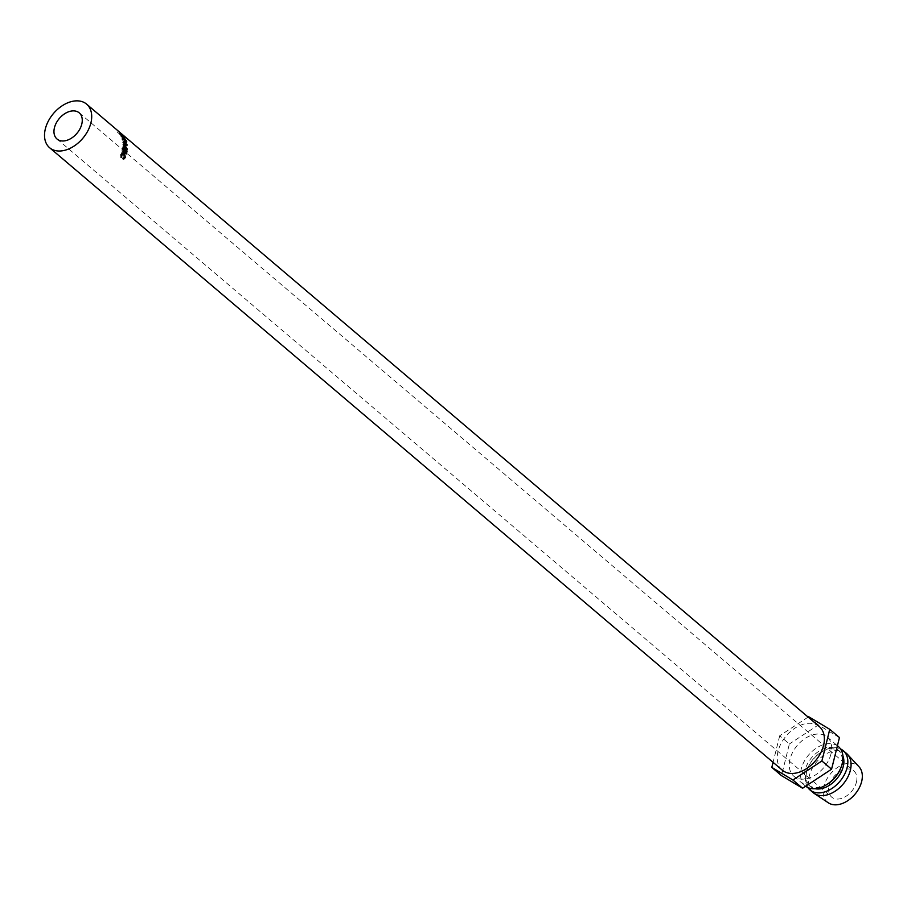 <?xml version="1.0" encoding="UTF-8"?>
<svg xmlns="http://www.w3.org/2000/svg" width="907" height="907" viewBox="0 0 907 907"><rect width="100%" height="100%" fill="white"/><g stroke="black" fill="none" stroke-linecap="round" stroke-linejoin="round"><path stroke-width="0.68" stroke-dasharray="4.54 3.4" d="M123.647 148.045L122.479 148.306A27.153 18.242 130.3 0 1 122.014 150.573A27.153 18.242 130.3 0 1 121.878 151.118L122.218 151.424A27.153 18.242 130.3 0 0 122.366 150.868A27.153 18.242 130.3 0 0 122.751 149.054L124.066 150.165A27.153 18.242 130.3 0 1 123.681 151.991A27.153 18.242 130.3 0 1 123.533 152.535L123.885 152.83A27.153 18.242 130.3 0 0 124.032 152.285A27.153 18.242 130.3 0 0 124.418 150.471L125.472 151.356A27.153 18.242 130.3 0 1 125.075 153.181A27.153 18.242 130.3 0 1 124.939 153.725L126.424 153.907M122.479 148.306L125.903 151.208A27.153 18.242 130.3 0 1 125.427 153.476A27.153 18.242 130.3 0 1 125.291 154.02M856.412 782.253A17.154 11.519 -49.7 0 0 853.861 770.939A17.154 11.519 -49.7 0 0 839.927 771.46A17.154 11.519 -49.7 0 0 829.1 785.768A17.154 11.519 -49.7 0 0 831.651 797.083A17.154 11.519 -49.7 0 0 845.585 796.561A17.154 11.519 -49.7 0 0 856.412 782.253M819.304 726.575A28.582 19.206 -49.7 0 0 796.074 727.448A28.582 19.206 -49.7 0 0 778.036 751.291A28.582 19.206 -49.7 0 0 782.288 770.156M830.971 753.966A25.725 17.278 130.3 0 1 814.724 775.417A25.725 17.278 130.3 0 1 793.818 776.199A25.725 17.278 130.3 0 1 789.997 759.216A25.725 17.278 130.3 0 1 806.232 737.765A25.725 17.278 130.3 0 1 827.139 736.983A25.725 17.278 130.3 0 1 830.971 753.966M805.654 786.222A25.725 17.278 130.3 0 1 805.121 785.791A25.725 17.278 130.3 0 1 801.289 768.819A25.725 17.278 130.3 0 1 817.524 747.357A25.725 17.278 130.3 0 1 838.431 746.586M827.774 783.92A22.868 15.362 130.3 0 1 808.579 784.986A22.868 15.362 130.3 0 1 805.178 769.896A22.868 15.362 130.3 0 1 819.611 750.826A22.868 15.362 130.3 0 1 838.193 750.134A22.868 15.362 130.3 0 1 841.605 765.225A22.868 15.362 130.3 0 1 840.245 769.238M815.132 788.716A22.868 15.362 130.3 0 1 810.2 786.358A22.868 15.362 130.3 0 1 806.799 771.267A22.868 15.362 130.3 0 1 808.148 767.254A22.868 15.362 130.3 0 1 820.631 752.561A22.868 15.362 130.3 0 1 839.814 751.506A22.868 15.362 130.3 0 1 842.932 755.985M807.82 787.514A25.725 17.278 130.3 0 1 806.13 772.934A25.725 17.278 130.3 0 1 807.649 768.422A25.725 17.278 130.3 0 1 821.697 751.892A25.725 17.278 130.3 0 1 840.574 748.967M813.194 792.65A25.725 17.278 130.3 0 1 809.361 775.678A25.725 17.278 130.3 0 1 825.597 754.216A25.725 17.278 130.3 0 1 846.503 753.434M828.408 802.854A23.729 15.941 130.3 0 1 823.862 786.437A23.729 15.941 130.3 0 1 839.61 766.2A23.729 15.941 130.3 0 1 859.031 766.8M808.126 717.086L779.703 735.758L789.385 743.978L781.494 775.632M779.703 735.758L773.081 762.322M839.463 737.561L818.375 724.942L789.385 743.978M808.681 716.723L818.375 724.942M118.341 131.118L117.445 132.229L120.858 135.132A27.153 18.242 130.3 0 1 121.391 135.551A27.153 18.242 130.3 0 1 121.447 135.608L119.509 133.953A27.153 18.242 130.3 0 0 119.293 133.782L120.2 132.683L118.624 131.334A28.582 19.206 130.3 0 0 118.341 131.118L121.753 134.021A28.582 19.206 130.3 0 1 122.139 134.315M123.001 135.098L122.037 136.163L122.672 134.939M121.243 133.612L120.291 134.667L119.509 133.953L120.427 132.864M119.293 133.782L117.717 132.445L118.624 131.334M121.753 134.021L120.858 135.132M120.552 132.978L119.645 134.077L120.143 134.508L121.085 133.431L120.552 132.978L121.697 133.941L120.778 135.041L119.645 134.077L121.323 135.506A27.153 18.242 130.3 0 0 121.039 135.256L121.391 135.551M122.422 134.667L121.447 135.699L122.252 134.429M125.461 142.229L124.293 142.852L122.003 139.122L123.023 138.59L125.585 142.138L125.461 143.272L124.293 142.852M123.148 138.374L124.123 137.728M126.731 141.39L125.585 142.138M124.282 138.091L122.354 139.406L124.225 142.467L125.245 141.855L123.171 138.918L122.354 139.406L123.488 138.658M125.393 141.821L126.379 141.118M120.71 133.454L119.701 134.451L123.114 137.354A27.153 18.242 130.3 0 1 123.579 137.989L123.545 138.669L121.062 136.583L122.15 135.71M125.087 137.773L124.021 138.703L124.622 137.785M122.955 135.71L121.901 136.662M121.923 135.29L120.846 136.197A27.153 18.242 130.3 0 1 121.062 136.583M120.846 136.197L122.694 135.336M122.513 135.086L121.493 136.073A27.153 18.242 130.3 0 1 121.651 136.299M121.493 136.073L119.917 134.724L120.937 133.748M124.055 136.424L123.114 137.354M122.241 136.957L123.397 137.943A27.153 18.242 130.3 0 0 122.978 137.331L121.833 136.367L122.241 136.957L123.295 136.005M124.452 137.445L123.375 138.352L124.452 136.991M122.864 135.381L121.833 136.367M124.01 136.356L122.978 137.331M123.987 144.122L122.808 144.587L125.211 145.007L126.39 144.462M122.808 144.587A27.153 18.242 130.3 0 1 122.808 144.678L123.987 144.224M123.851 146.526L122.672 146.866L125.177 148.487L126.356 148.124M125.177 148.487L122.808 144.678M122.672 146.866A27.153 18.242 130.3 0 1 122.626 147.308L123.794 146.991M123.84 141.492L122.672 142.082L126.152 145.574A27.153 18.242 130.3 0 1 126.152 145.63L123.42 145.154L126.118 149.496A27.153 18.242 130.3 0 1 126.118 149.564L127.286 149.213M126.118 149.564L122.626 147.308M126.118 149.496L127.297 149.145M123.42 145.154L124.599 144.689M126.152 145.63L127.331 145.075M126.152 145.574L127.32 145.007M122.672 142.082A27.153 18.242 130.3 0 1 122.717 142.49L123.885 141.911M125.211 145.007L122.717 142.49M126.073 153.612L124.939 153.725M126.629 151.118L125.472 151.356M125.155 150.313L124.418 150.471M125.019 152.716L123.885 152.83M124.667 152.421L123.533 152.535M125.234 149.927L124.066 150.165M123.488 148.895L122.751 149.054M123.352 151.299L122.218 151.424M123.001 151.004L121.878 151.118M126.561 151.061L125.903 151.208M123.613 158.623L122.581 158.476L123.93 157.126L123.261 153.668L122.434 153.328M124.996 157.183L123.93 157.126M124.372 153.612L121.016 154.7L120.438 157.206L120.665 154.405L122.003 152.841L123.465 152.716M122.094 154.768L121.016 154.7M121.855 157.138L120.824 156.979M121.459 157.376L120.438 157.206M121.742 154.473L120.665 154.405M123.114 152.784L122.003 152.841L123.42 153.238L124.259 157.455L122.581 158.476M125.336 157.512L124.259 157.455M123.624 159.213L122.604 159.042M122.377 134.519L121.447 135.608M124.622 137.025L123.579 137.989M79.215 112.853L853.861 770.939M793.818 776.199L805.121 785.791M808.579 784.986L810.2 786.358M808.148 767.254L807.649 768.422M820.631 752.561L821.697 751.892M838.193 750.134L839.814 751.506M827.139 736.983L837.422 745.724M57.005 138.998L831.651 797.083M122.139 136.299L123.114 135.256M122.683 134.848L121.708 135.903M121.98 138.102L123.114 137.274M126.595 142.626L125.461 143.272M122.343 138.556L123.477 137.728M125.132 142.796L126.277 142.138M124.044 138.93L125.121 138.045M124.735 137.592L123.669 138.499"/><path stroke-width="1.36" d="M54.454 127.683A17.154 11.519 130.3 0 1 65.281 113.375A17.154 11.519 130.3 0 1 79.215 112.853A17.154 11.519 130.3 0 1 81.766 124.18A17.154 11.519 130.3 0 1 70.939 138.488A17.154 11.519 130.3 0 1 57.005 138.998A17.154 11.519 130.3 0 1 54.454 127.683M124.372 153.612L122.094 154.768L121.459 157.376L121.742 154.473L123.114 152.784L124.542 153.147L125.336 157.512L123.624 159.213L124.996 157.183L124.372 153.612L122.366 153.328M45.35 128.851A28.582 19.206 -49.7 0 0 49.602 147.716A28.582 19.206 -49.7 0 0 72.832 146.855A28.582 19.206 -49.7 0 0 90.881 123.012A28.582 19.206 -49.7 0 0 86.619 104.146A28.582 19.206 -49.7 0 0 63.399 105.008A28.582 19.206 -49.7 0 0 45.35 128.851M49.602 147.716L782.288 770.156A28.582 19.206 -49.7 0 0 805.518 769.283A28.582 19.206 -49.7 0 0 823.556 745.441A28.582 19.206 -49.7 0 0 819.304 726.575L122.309 134.463A28.582 19.206 130.3 0 1 122.377 134.519L121.243 133.612M126.572 153.328A28.582 19.206 130.3 0 1 126.424 153.907L126.073 153.612A28.582 19.206 130.3 0 0 126.22 153.034A28.582 19.206 130.3 0 0 126.629 151.118L125.574 150.222A28.582 19.206 130.3 0 1 125.166 152.138A28.582 19.206 130.3 0 1 125.019 152.716L124.667 152.421A28.582 19.206 130.3 0 0 124.815 151.843A28.582 19.206 130.3 0 0 125.234 149.927L123.919 148.805A28.582 19.206 130.3 0 1 123.499 150.732A28.582 19.206 130.3 0 1 123.352 151.299L123.001 151.004A28.582 19.206 130.3 0 0 123.148 150.426A28.582 19.206 130.3 0 0 123.647 148.045L127.059 150.947A28.582 19.206 130.3 0 1 126.572 153.328M837.422 745.724L838.431 746.586A25.725 17.278 130.3 0 1 842.263 763.558A25.725 17.278 130.3 0 1 840.744 768.07A25.725 17.278 130.3 0 1 826.696 784.6A25.725 17.278 130.3 0 1 805.654 786.222M840.744 768.07L840.245 769.238A22.868 15.362 130.3 0 1 827.774 783.92L826.696 784.6M842.932 755.985A22.868 15.362 130.3 0 1 843.215 766.596A22.868 15.362 130.3 0 1 815.132 788.716M840.574 748.967A25.725 17.278 130.3 0 1 843.272 750.69A25.725 17.278 130.3 0 1 847.104 767.673A25.725 17.278 130.3 0 1 830.869 789.135A25.725 17.278 130.3 0 1 809.962 789.906A25.725 17.278 130.3 0 1 807.82 787.514M843.272 750.69L846.503 753.434A25.725 17.278 130.3 0 1 847.501 754.386A25.725 17.278 130.3 0 1 850.335 770.417A25.725 17.278 130.3 0 1 834.916 791.358A25.725 17.278 130.3 0 1 814.282 793.478A25.725 17.278 130.3 0 1 813.194 792.65L809.962 789.906M847.501 754.386L859.031 766.8A23.729 15.941 130.3 0 1 861.65 781.585A23.729 15.941 130.3 0 1 847.433 800.904A23.729 15.941 130.3 0 1 828.408 802.854L814.282 793.478M773.081 762.322L771.812 767.401L781.494 775.632L802.593 788.24L831.572 769.204L839.463 737.561L829.78 729.33L808.681 716.723L808.126 717.086M771.812 767.401L792.911 780.009L802.593 788.24M792.911 780.009L821.889 760.973L831.572 769.204M821.889 760.973L829.78 729.33M123.987 144.122A28.582 19.206 130.3 0 1 123.987 144.224L126.356 148.124L123.851 146.526A28.582 19.206 130.3 0 1 123.794 146.991L127.286 149.213A28.582 19.206 130.3 0 0 127.297 149.145L124.599 144.689L127.331 145.075A28.582 19.206 130.3 0 0 127.32 145.007L123.84 141.492A28.582 19.206 130.3 0 1 123.885 141.911L126.39 144.462L123.987 144.122M122.694 135.336A28.582 19.206 130.3 0 0 122.513 135.086L120.937 133.748A28.582 19.206 130.3 0 0 120.71 133.454L124.134 136.356A28.582 19.206 130.3 0 1 124.622 137.025L124.622 137.785L122.15 135.71A28.582 19.206 130.3 0 0 121.923 135.29L122.694 135.336L121.651 136.299M124.021 138.703L124.622 137.785M126.731 141.39L126.595 142.626L125.461 142.229L123.148 138.374L124.123 137.728L126.731 141.39L125.585 142.138M123.148 138.374L123.976 137.853M121.085 133.431L122.4 134.69M122.354 139.406L123.488 138.658L125.393 141.821L126.379 141.118L124.282 138.091L123.488 138.658L124.282 138.091M124.225 142.467L126.379 141.118M124.452 136.991L124.452 136.991A28.582 19.206 130.3 0 0 124.01 136.356L122.864 135.381L124.35 137.524M122.864 135.381L121.833 136.367M125.211 145.007L126.39 144.462M125.177 148.487L126.356 148.124M123.42 145.154L124.599 144.689M122.094 154.768L121.016 154.7M121.855 157.138L120.824 156.979M122.003 152.841L123.477 153.283M124.542 153.147L123.42 153.238M125.336 157.512L124.259 157.455M86.619 104.146L120.472 132.898M122.343 138.556L123.477 137.728M125.132 142.796L126.277 142.138M120.824 133.193L121.969 134.168"/></g></svg>

